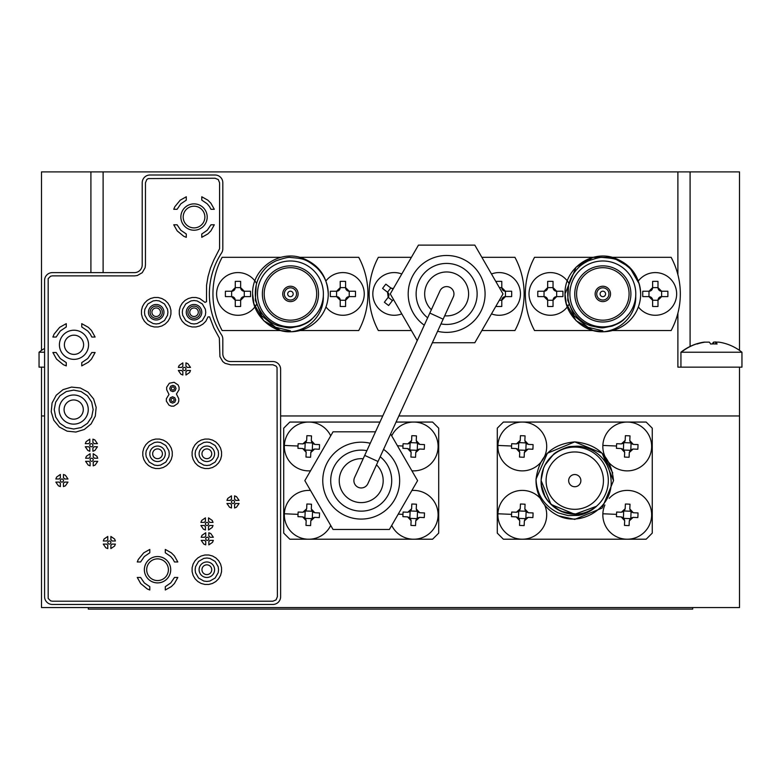 <?xml version="1.0" encoding="UTF-8"?>
<svg xmlns="http://www.w3.org/2000/svg" width="781" height="781" viewBox="0 0 781 781"><rect width="100%" height="100%" fill="white"/><g stroke="black" fill="none" stroke-linecap="round" stroke-linejoin="round"><path stroke-width="1.17" d="M44.585 367.148L41.491 367.148L41.491 607.55L739.509 607.55L739.509 415.961L398.857 415.961L739.509 415.961L739.509 367.148L677.888 367.148L677.888 313.23M41.491 415.961L44.585 415.961L41.491 415.961M280.623 415.961L382.749 415.961L280.623 415.961M289.829 422.062L283.718 428.164L283.718 533.111L289.819 539.212L432.596 539.212L438.707 533.111L438.707 428.164L432.596 422.062L396.065 422.062M379.956 422.062L289.819 422.062M580.869 480.637A6.102 6.102 0 0 0 574.767 474.536A6.102 6.102 0 0 0 568.666 480.637A6.102 6.102 0 0 0 574.767 486.739A6.102 6.102 0 0 0 580.869 480.637M603.44 480.637A28.682 28.682 0 0 0 574.767 451.965A28.682 28.682 0 0 0 546.095 480.637A28.682 28.682 0 0 0 574.767 509.319A28.682 28.682 0 0 0 603.44 480.637M596.528 506.273L574.767 514.259L550.995 504.409L541.145 480.637C539.739 508.158 576.456 525.154 596.528 506.273C591.334 511.018 585.311 514.064 578.448 515.401L568.187 515.606L558.288 512.912C544.679 506.195 537.279 495.437 536.108 480.637L536.059 479.046L547.374 453.244L574.767 441.89L602.161 453.244L612.743 472.935M536.059 479.046C539.085 456.338 551.991 443.95 574.767 441.89C598.295 444.194 611.211 457.11 613.515 480.637L602.161 453.244L574.767 441.89L547.374 453.244L536.059 479.046L547.374 453.244L574.767 441.89L602.161 453.244L613.515 480.637L602.161 508.031L574.767 519.385L558.581 515.841A38.747 38.747 0 0 1 536.059 479.046L547.374 453.244L574.767 441.89L602.161 453.244L613.515 480.637L602.161 508.031L574.767 519.385L558.581 515.841C582.187 527.185 613.046 507.015 611.113 480.637C610.361 467.341 603.742 455.567 590.192 449.202C580.761 445.57 578.955 446.029 570.745 446.547C568.773 445.931 554.549 451.984 553.007 455.011C545.304 461.815 541.35 470.357 541.145 480.637L550.995 504.409L574.767 514.259L579.229 513.957L574.767 514.259L550.995 504.409L541.145 480.637L550.995 504.409L574.767 514.259L579.229 513.957L574.767 514.259L550.995 504.409L541.145 480.637L550.995 504.409L560.582 511.116L550.995 504.409L541.145 480.637L550.995 504.409L560.582 511.116L550.995 504.409L541.145 480.637L550.995 504.409L560.582 511.116M541.155 479.749L543.615 467.995L541.155 479.749M544.972 465.066L553.007 455.011L544.972 465.066L553.007 455.011L544.972 465.066L549.131 458.886M543.918 467.272L542.99 469.674M541.526 485.636L544.904 496.062M548.682 501.841L555.906 508.46M561.314 511.448L561.861 511.682M561.939 511.711L576.856 514.191M583.592 513.078L587.566 511.721M587.693 511.672L592.398 509.261M596.469 506.313L574.767 514.259L560.709 511.184L574.767 514.259L596.469 506.313L574.767 514.259L560.709 511.184L574.767 514.259L596.469 506.313L574.767 514.259L560.709 511.184M541.213 480.637A33.554 33.554 0 0 0 574.767 514.201A33.554 33.554 0 0 0 608.321 480.637A33.554 33.554 0 0 0 574.767 447.083A33.554 33.554 0 0 0 541.213 480.637M503.374 422.062L497.282 428.164L497.282 533.111L503.374 539.212L646.16 539.212L652.252 533.111L652.252 428.164L646.16 422.062L503.374 422.062M304.912 517.764A3.661 3.661 0 0 1 305.469 518.379L306.172 520.683L302.667 516.876L304.912 517.764L305.176 511.535A3.661 3.661 0 0 0 305.781 510.979L312.01 511.243A3.661 3.661 0 0 0 312.566 511.858L312.302 518.076A3.661 3.661 0 0 0 311.697 518.633L305.469 518.379M302.667 516.876L297.961 516.671A37.878 18.939 -87.6 0 1 298.02 514.357A37.878 18.939 -87.6 0 1 298.157 512.043L302.862 512.238L306.679 508.734L305.781 510.979M302.862 512.238L305.176 511.535M306.679 508.734L306.874 504.028A37.878 18.939 2.4 0 1 311.512 504.223L311.307 508.929L314.811 512.746L319.517 512.941A37.878 18.939 92.4 0 1 319.458 515.265A37.878 18.939 92.4 0 1 319.322 517.578L314.616 517.373L310.799 520.878L311.697 518.633M314.616 517.373L312.302 518.076M314.811 512.746L312.566 511.858M311.307 508.929L312.01 511.243M310.799 520.878L310.604 525.584A37.878 18.939 -177.6 0 1 305.967 525.388L306.172 520.683M330.714 525.437A24.406 24.406 0 0 1 284.352 513.771A24.406 24.406 0 0 1 310.526 490.468M304.912 449.426A3.661 3.661 0 0 1 305.469 450.041L306.172 452.345L302.667 448.538L304.912 449.426L305.176 443.198A3.661 3.661 0 0 0 305.781 442.642L312.01 442.905A3.661 3.661 0 0 0 312.566 443.52L312.302 449.739A3.661 3.661 0 0 0 311.697 450.295L305.469 450.041M302.667 448.538L297.961 448.333A37.878 18.939 -87.6 0 1 298.02 446.019A37.878 18.939 -87.6 0 1 298.157 443.706L302.862 443.901L306.679 440.396L305.781 442.642M302.862 443.901L305.176 443.198M306.679 440.396L306.874 435.691A37.878 18.939 2.4 0 1 311.512 435.886L311.307 440.591L314.811 444.409L319.517 444.604A37.878 18.939 92.4 0 1 319.458 446.927A37.878 18.939 92.4 0 1 319.322 449.241L314.616 449.036L310.799 452.541L311.697 450.295M314.616 449.036L312.302 449.739M314.811 444.409L312.566 443.52M311.307 440.591L312.01 442.905M310.799 452.541L310.604 457.246A37.878 18.939 -177.6 0 1 305.967 457.051L306.172 452.345M310.526 470.806A24.406 24.406 0 0 1 284.352 445.434A24.406 24.406 0 0 1 330.714 435.847M409.859 517.764A3.661 3.661 0 0 1 410.415 518.379L411.118 520.683L407.614 516.876L409.859 517.764L410.123 511.535A3.661 3.661 0 0 0 410.728 510.979L416.956 511.243A3.661 3.661 0 0 0 417.513 511.858L417.249 518.076A3.661 3.661 0 0 0 416.644 518.633L410.415 518.379M407.614 516.876L402.908 516.671A37.878 18.939 -87.6 0 1 402.967 514.357A37.878 18.939 -87.6 0 1 403.103 512.043L407.809 512.238L411.626 508.734L410.728 510.979M407.809 512.238L410.123 511.535M411.626 508.734L411.821 504.028A37.878 18.939 2.4 0 1 416.458 504.223L416.253 508.929L419.758 512.746L424.464 512.941A37.878 18.939 92.4 0 1 424.405 515.265A37.878 18.939 92.4 0 1 424.268 517.578L419.563 517.373L415.746 520.878L416.644 518.633M419.563 517.373L417.249 518.076M419.758 512.746L417.513 511.858M416.253 508.929L416.956 511.243M415.746 520.878L415.551 525.584A37.878 18.939 -177.6 0 1 410.913 525.388L411.118 520.683M411.899 490.468A24.406 24.406 0 0 1 438.073 515.841A24.406 24.406 0 0 1 391.711 525.437M409.859 449.426A3.661 3.661 0 0 1 410.415 450.041L411.118 452.345L407.614 448.538L409.859 449.426L410.123 443.198A3.661 3.661 0 0 0 410.728 442.642L416.956 442.905A3.661 3.661 0 0 0 417.513 443.52L417.249 449.739A3.661 3.661 0 0 0 416.644 450.295L410.415 450.041M407.614 448.538L402.908 448.333A37.878 18.939 -87.6 0 1 402.967 446.019A37.878 18.939 -87.6 0 1 403.103 443.706L407.809 443.901L411.626 440.396L410.728 442.642M407.809 443.901L410.123 443.198M411.626 440.396L411.821 435.691A37.878 18.939 2.4 0 1 416.458 435.886L416.253 440.591L419.758 444.409L424.464 444.604A37.878 18.939 92.4 0 1 424.405 446.927A37.878 18.939 92.4 0 1 424.268 449.241L419.563 449.036L415.746 452.541L416.644 450.295M419.563 449.036L417.249 449.739M419.758 444.409L417.513 443.52M416.253 440.591L416.956 442.905M415.746 452.541L415.551 457.246A37.878 18.939 -177.6 0 1 410.913 457.051L411.118 452.345M391.711 435.847A24.406 24.406 0 0 1 438.073 447.503A24.406 24.406 0 0 1 411.899 470.806M518.467 449.426A3.661 3.661 0 0 1 519.023 450.041L519.726 452.345L516.221 448.538L518.467 449.426L518.73 443.198A3.661 3.661 0 0 0 519.336 442.642L525.564 442.905A3.661 3.661 0 0 0 526.121 443.52L525.857 449.739A3.661 3.661 0 0 0 525.252 450.295L519.023 450.041M516.221 448.538L511.516 448.333A37.878 18.939 -87.6 0 1 511.575 446.019A37.878 18.939 -87.6 0 1 511.711 443.706L516.417 443.901L520.234 440.396L519.336 442.642M516.417 443.901L518.73 443.198M520.234 440.396L520.429 435.691A37.878 18.939 2.4 0 1 525.066 435.886L524.861 440.591L528.366 444.409L533.072 444.604A37.878 18.939 92.4 0 1 533.013 446.927A37.878 18.939 92.4 0 1 532.876 449.241L528.171 449.036L524.354 452.541L525.252 450.295M528.171 449.036L525.857 449.739M528.366 444.409L526.121 443.52M524.861 440.591L525.564 442.905M524.354 452.541L524.158 457.246A37.878 18.939 -177.6 0 1 519.521 457.051L519.726 452.345M523.329 422.082A24.406 24.406 0 0 1 546.68 447.503A24.406 24.406 0 0 1 521.259 470.855A24.406 24.406 0 0 1 497.907 445.434A24.406 24.406 0 0 1 523.329 422.082M518.467 517.764A3.661 3.661 0 0 1 519.023 518.379L519.726 520.683L516.221 516.876L518.467 517.764L518.73 511.535A3.661 3.661 0 0 0 519.336 510.979L525.564 511.243A3.661 3.661 0 0 0 526.121 511.858L525.857 518.076A3.661 3.661 0 0 0 525.252 518.633L519.023 518.379M516.221 516.876L511.516 516.671A37.878 18.939 -87.6 0 1 511.575 514.357A37.878 18.939 -87.6 0 1 511.711 512.043L516.417 512.238L520.234 508.734L519.336 510.979M516.417 512.238L518.73 511.535M520.234 508.734L520.429 504.028A37.878 18.939 2.4 0 1 525.066 504.223L524.861 508.929L528.366 512.746L533.072 512.941A37.878 18.939 92.4 0 1 533.013 515.265A37.878 18.939 92.4 0 1 532.876 517.578L528.171 517.373L524.354 520.878L525.252 518.633M528.171 517.373L525.857 518.076M528.366 512.746L526.121 511.858M524.861 508.929L525.564 511.243M524.354 520.878L524.158 525.584A37.878 18.939 -177.6 0 1 519.521 525.388L519.726 520.683M544.65 505.014A24.406 24.406 0 0 1 521.259 539.193A24.406 24.406 0 0 1 497.907 513.771A24.406 24.406 0 0 1 540.296 498.327M623.414 517.764A3.661 3.661 0 0 1 623.97 518.379L624.673 520.683L621.168 516.876L623.414 517.764L623.677 511.535A3.661 3.661 0 0 0 624.283 510.979L630.511 511.243A3.661 3.661 0 0 0 631.068 511.858L630.804 518.076A3.661 3.661 0 0 0 630.199 518.633L623.97 518.379M621.168 516.876L616.463 516.671A37.878 18.939 -87.6 0 1 616.521 514.357A37.878 18.939 -87.6 0 1 616.658 512.043L621.364 512.238L625.181 508.734L624.283 510.979M621.364 512.238L623.677 511.535M625.181 508.734L625.376 504.028A37.878 18.939 2.4 0 1 630.013 504.223L629.808 508.929L633.313 512.746L638.018 512.941A37.878 18.939 92.4 0 1 637.96 515.265A37.878 18.939 92.4 0 1 637.823 517.578L633.118 517.373L629.301 520.878L630.199 518.633M633.118 517.373L630.804 518.076M633.313 512.746L631.068 511.858M629.808 508.929L630.511 511.243M629.301 520.878L629.105 525.584A37.878 18.939 -177.6 0 1 624.468 525.388L624.673 520.683M609.239 498.327A24.406 24.406 0 0 1 651.627 515.841A24.406 24.406 0 0 1 626.206 539.193A24.406 24.406 0 0 1 604.885 505.014M623.414 449.426A3.661 3.661 0 0 1 623.97 450.041L624.673 452.345L621.168 448.538L623.414 449.426L623.677 443.198A3.661 3.661 0 0 0 624.283 442.642L630.511 442.905A3.661 3.661 0 0 0 631.068 443.52L630.804 449.739A3.661 3.661 0 0 0 630.199 450.295L623.97 450.041M621.168 448.538L616.463 448.333A37.878 18.939 -87.6 0 1 616.521 446.019A37.878 18.939 -87.6 0 1 616.658 443.706L621.364 443.901L625.181 440.396L624.283 442.642M621.364 443.901L623.677 443.198M625.181 440.396L625.376 435.691A37.878 18.939 2.4 0 1 630.013 435.886L629.808 440.591L633.313 444.409L638.018 444.604A37.878 18.939 92.4 0 1 637.96 446.927A37.878 18.939 92.4 0 1 637.823 449.241L633.118 449.036L629.301 452.541L630.199 450.295M633.118 449.036L630.804 449.739M633.313 444.409L631.068 443.52M629.808 440.591L630.511 442.905M629.301 452.541L629.105 457.246A37.878 18.939 -177.6 0 1 624.468 457.051L624.673 452.345M628.275 422.082A24.406 24.406 0 0 1 651.627 447.503A24.406 24.406 0 0 1 626.206 470.855A24.406 24.406 0 0 1 602.854 445.434A24.406 24.406 0 0 1 628.275 422.082M157.537 458.672A4.881 4.881 0 0 0 162.419 453.79A4.881 4.881 0 0 0 157.537 448.909A4.881 4.881 0 0 0 152.656 453.79A4.881 4.881 0 0 0 157.537 458.672M206.848 458.672A4.881 4.881 0 0 0 211.719 453.79A4.881 4.881 0 0 0 206.848 448.909A4.881 4.881 0 0 0 201.967 453.79A4.881 4.881 0 0 0 206.848 458.672M156.2 306.132A6.102 6.102 0 0 0 150.098 312.234A6.102 6.102 0 0 0 156.2 318.336A6.102 6.102 0 0 0 162.302 312.234A6.102 6.102 0 0 0 156.2 306.132M194.03 306.132A6.102 6.102 0 0 0 187.928 312.234A6.102 6.102 0 0 0 194.03 318.336A6.102 6.102 0 0 0 200.131 312.234A6.102 6.102 0 0 0 194.03 306.132M90.908 272.628L90.908 171.898L690.092 171.898L690.092 346.442M90.908 171.898L41.491 171.898L41.491 350.396A48.812 48.812 0 0 0 39.05 352.231L39.05 367.148L41.491 367.148M103.112 272.628L103.112 171.898M677.888 274.639L677.888 171.898M739.509 350.396L739.509 171.898L690.092 171.898M264.193 293.929A26.232 26.232 0 0 1 290.434 267.698A26.232 26.232 0 0 1 316.676 293.929A26.232 26.232 0 0 1 290.434 320.171A26.232 26.232 0 0 1 264.193 293.929A26.232 26.232 0 0 1 290.434 267.698A26.232 26.232 0 0 1 316.676 293.929A26.232 26.232 0 0 1 290.434 320.171A26.232 26.232 0 0 1 264.193 293.929M262.367 293.929A28.067 28.067 0 0 1 290.434 265.862A28.067 28.067 0 0 1 318.502 293.929A28.067 28.067 0 0 1 290.434 321.997A28.067 28.067 0 0 1 262.367 293.929M323.383 293.929A32.948 32.948 0 0 1 290.434 326.878A32.948 32.948 0 0 1 257.486 293.929A32.948 32.948 0 0 1 290.434 260.981A32.948 32.948 0 0 1 323.383 293.929M316.53 314.04C310.74 320.474 309.93 322.192 299.631 326.136C287.847 328.127 292.319 328.791 278.846 325.931C265.843 322.299 255.045 307.343 255.338 293.929C255.182 284.177 258.491 275.693 265.276 268.479C267.746 265.677 271.329 263.138 276.005 260.834C284.128 258.042 288.931 256.91 290.434 257.457C301.915 258.57 305.498 258.267 316.891 267.844C324.437 275.429 328.225 284.128 328.254 293.929C327.21 275.595 317.857 263.412 300.226 257.388C277.401 250.633 251.833 269.484 252.605 293.929L253.893 303.721L263.685 320.679L280.643 330.47L291.059 331.759C309.149 329.943 324.047 314.587 323.314 296.097M328.264 293.929C327.21 275.595 317.857 263.412 300.226 257.388C277.401 250.633 251.833 269.484 252.605 293.929C251.833 269.484 277.401 250.633 300.226 257.388C317.857 263.412 327.21 275.595 328.264 293.929L328.264 294.271A37.83 37.83 0 0 1 291.059 331.759L280.643 330.47L263.685 320.679L253.893 303.721L252.605 293.929L253.893 303.721L263.685 320.679L280.643 330.47L291.04 331.759M287.691 293.929A2.743 2.743 0 0 1 290.434 291.186A2.743 2.743 0 0 1 293.178 293.929A2.743 2.743 0 0 1 290.434 296.673A2.743 2.743 0 0 1 287.691 293.929M252.605 293.929C251.716 313.913 271.066 332.989 291.059 331.759M290.434 330.802L275.498 327.259L261.674 315.7L255.338 300.285L256.178 285.416M280.906 257.32L222.136 257.32A77.495 77.495 0 0 0 222.136 330.539L280.906 330.539M299.963 330.539L358.733 330.539A77.495 77.495 0 0 0 358.733 257.32L299.963 257.32M284.333 293.929A6.102 6.102 0 0 1 290.434 287.828A6.102 6.102 0 0 1 296.536 293.929A6.102 6.102 0 0 1 290.434 300.031A6.102 6.102 0 0 1 284.333 293.929M298.127 293.929A7.683 7.683 0 0 1 290.434 301.622A7.683 7.683 0 0 1 282.742 293.929A7.683 7.683 0 0 1 290.434 286.246A7.683 7.683 0 0 1 298.127 293.929A7.683 7.683 0 0 1 290.434 301.622A7.683 7.683 0 0 1 282.742 293.929A7.683 7.683 0 0 1 290.434 286.246A7.683 7.683 0 0 1 298.127 293.929M411.411 257.32L378.336 257.32A77.495 77.495 0 0 0 378.336 330.539L411.411 330.539M481.857 330.539L514.933 330.539A77.495 77.495 0 0 0 514.933 257.32L481.857 257.32M576.593 293.929A26.232 26.232 0 0 1 602.834 267.698A26.232 26.232 0 0 1 629.076 293.929A26.232 26.232 0 0 1 602.834 320.171A26.232 26.232 0 0 1 576.593 293.929A26.232 26.232 0 0 1 602.834 267.698A26.232 26.232 0 0 1 629.076 293.929A26.232 26.232 0 0 1 602.834 320.171A26.232 26.232 0 0 1 576.593 293.929M574.767 293.929A28.067 28.067 0 0 1 602.834 265.862A28.067 28.067 0 0 1 630.902 293.929A28.067 28.067 0 0 1 602.834 321.997A28.067 28.067 0 0 1 574.767 293.929M635.783 293.929A32.948 32.948 0 0 1 602.834 326.878A32.948 32.948 0 0 1 569.886 293.929A32.948 32.948 0 0 1 602.834 260.981A32.948 32.948 0 0 1 635.783 293.929M628.93 314.04C623.14 320.474 622.33 322.192 612.031 326.136C600.247 328.127 604.719 328.791 591.246 325.931C578.243 322.299 567.445 307.343 567.738 293.929C567.582 284.177 570.891 275.693 577.676 268.479C580.146 265.677 583.729 263.138 588.405 260.834C596.528 258.042 601.331 256.91 602.834 257.457C614.315 258.57 617.898 258.267 629.291 267.844C636.837 275.429 640.625 284.128 640.654 293.929C639.61 275.595 630.257 263.412 612.626 257.388C589.801 250.633 564.233 269.484 565.005 293.929L566.293 303.721L576.085 320.679L593.043 330.47L603.459 331.759C621.549 329.943 636.447 314.587 635.714 296.097M640.664 293.929L640.664 294.271A37.83 37.83 0 0 1 603.459 331.759L593.043 330.47L576.085 320.679L566.293 303.721L565.005 293.929L566.293 303.721L576.085 320.679L593.043 330.47L603.44 331.759M600.091 293.929A2.743 2.743 0 0 1 602.834 291.186A2.743 2.743 0 0 1 605.578 293.929A2.743 2.743 0 0 1 602.834 296.673A2.743 2.743 0 0 1 600.091 293.929M639.375 284.138L629.584 267.18L612.626 257.388L593.043 257.388L576.085 267.18L565.005 293.929C564.116 313.913 583.466 332.989 603.459 331.759M602.834 330.802L587.898 327.259L574.074 315.7L567.738 300.285L568.578 285.416M593.306 257.32L534.536 257.32A77.495 77.495 0 0 0 534.536 330.539L593.306 330.539M612.363 330.539L671.133 330.539A77.495 77.495 0 0 0 671.133 257.32L612.363 257.32M596.733 293.929A6.102 6.102 0 0 1 602.834 287.828A6.102 6.102 0 0 1 608.936 293.929A6.102 6.102 0 0 1 602.834 300.031A6.102 6.102 0 0 1 596.733 293.929M610.527 293.929A7.693 7.693 0 0 1 602.834 301.622A7.693 7.693 0 0 1 595.142 293.929A7.693 7.693 0 0 1 602.834 286.246A7.693 7.693 0 0 1 610.527 293.929A7.693 7.693 0 0 1 602.834 301.622A7.693 7.693 0 0 1 595.142 293.929A7.693 7.693 0 0 1 602.834 286.246A7.693 7.693 0 0 1 610.527 293.929M155.936 316.5A4.276 4.276 0 0 0 160.466 312.498A4.276 4.276 0 0 0 156.464 307.968A4.276 4.276 0 0 0 151.934 311.97A4.276 4.276 0 0 0 155.936 316.5M193.766 316.5A4.276 4.276 0 0 0 198.296 312.498A4.276 4.276 0 0 0 194.293 307.968A4.276 4.276 0 0 0 189.763 311.97A4.276 4.276 0 0 0 193.766 316.5M363.175 458.759A21.966 21.966 0 0 0 342.185 491.62A21.966 21.966 0 0 0 372.195 499.664A21.966 21.966 0 0 0 376.491 464.851M366.875 450.657A30.508 30.508 0 0 0 334.795 495.896A30.508 30.508 0 0 0 376.471 507.054A30.508 30.508 0 0 0 380.191 456.758M370.253 443.276A38.435 38.435 0 0 0 327.922 499.86A38.435 38.435 0 0 0 380.435 513.927A38.435 38.435 0 0 0 383.569 449.368M375.495 431.825L333.028 431.825L304.844 480.637L333.028 529.45L389.397 529.45L417.581 480.637L390.627 433.953M649.001 296.614A3.661 3.661 0 0 1 652.623 300.236L648.962 296.614L649.001 291.245A3.661 3.661 0 0 0 652.623 287.623L657.992 287.623L661.614 291.245A3.661 3.661 0 0 1 657.992 287.623L657.992 281.385A52.581 26.29 0 0 0 652.623 281.385L652.623 287.584L649.001 291.245M657.992 300.236A3.661 3.661 0 0 1 661.614 296.614L657.992 300.275L652.623 300.236M661.614 291.245L661.614 296.614M648.962 296.614L642.763 296.614A52.581 26.29 -90 0 1 642.724 293.929A52.581 26.29 -90 0 1 642.763 291.245L648.962 291.245M657.992 300.275L657.992 306.474A52.581 26.29 180 0 1 652.623 306.474L652.623 300.275M661.653 291.245L667.853 291.245A52.581 26.29 90 0 1 667.892 293.929A52.581 26.29 90 0 1 667.853 296.614L661.653 296.614M638.36 280.935A21.36 21.36 0 0 1 676.658 293.929A21.36 21.36 0 0 1 638.36 306.923M544.054 296.614A3.661 3.661 0 0 1 547.676 300.236L544.015 296.614L544.054 291.245A3.661 3.661 0 0 0 547.676 287.623L553.046 287.623L556.668 291.245A3.661 3.661 0 0 1 553.046 287.623L553.046 281.385A52.581 26.29 0 0 0 547.676 281.385L547.676 287.584L544.054 291.245M553.046 300.236A3.661 3.661 0 0 1 556.668 296.614L553.046 300.275L547.676 300.236M556.668 291.245L556.668 296.614M544.015 296.614L537.816 296.614A52.581 26.29 -90 0 1 537.777 293.929A52.581 26.29 -90 0 1 537.816 291.245L544.015 291.245M553.046 300.275L553.046 306.474A52.581 26.29 180 0 1 547.676 306.474L547.676 300.275M556.707 291.245L562.906 291.245A52.581 26.29 90 0 1 562.945 293.929A52.581 26.29 90 0 1 562.906 296.614L556.707 296.614M569.369 303.672A21.36 21.36 0 0 1 529.01 293.929A21.36 21.36 0 0 1 569.037 283.571M501.792 300.236A3.661 3.661 0 0 1 505.414 296.614L501.792 300.275L499.352 300.236M505.414 291.245A3.661 3.661 0 0 1 501.792 287.623L505.453 291.245L505.414 296.614M496.423 282.546L496.423 281.385A52.581 26.29 0 0 1 501.792 281.385L501.792 287.623L499.352 287.623M501.792 300.275L501.792 306.474A52.581 26.29 180 0 1 496.423 306.474L496.423 305.322M505.453 291.245L511.653 291.245A52.581 26.29 90 0 1 511.692 293.929A52.581 26.29 90 0 1 511.653 296.614L505.453 296.614M491.483 273.985A21.36 21.36 0 0 1 520.458 293.929A21.36 21.36 0 0 1 491.483 313.874M393.302 288.677A3.661 3.661 0 0 1 390.803 287.955L393.302 288.677M387.493 292.192L382.583 288.404A52.581 26.29 -52.4 0 1 385.853 284.147L390.803 287.955L387.522 292.211A3.661 3.661 0 0 1 388.186 297.288L387.522 292.211M392.443 300.568A3.661 3.661 0 0 1 393.556 299.621L392.413 300.597L388.186 297.288M392.413 300.597L388.635 305.508A52.581 26.29 -142.4 0 1 386.488 303.897A52.581 26.29 -142.4 0 1 384.379 302.237L388.167 297.317M401.785 313.874A21.36 21.36 0 0 1 377.243 280.906A21.36 21.36 0 0 1 401.785 273.985M336.601 296.614A3.661 3.661 0 0 1 340.223 300.236L336.562 296.614L336.601 291.245A3.661 3.661 0 0 0 340.223 287.623L345.592 287.623L349.214 291.245A3.661 3.661 0 0 1 345.592 287.623L345.592 281.385A52.581 26.29 0 0 0 340.223 281.385L340.223 287.584L336.601 291.245M345.592 300.236A3.661 3.661 0 0 1 349.214 296.614L345.592 300.275L340.223 300.236M349.214 291.245L349.214 296.614M336.562 296.614L330.363 296.614A52.581 26.29 -90 0 1 330.324 293.929A52.581 26.29 -90 0 1 330.363 291.245L336.562 291.245M345.592 300.275L345.592 306.474A52.581 26.29 180 0 1 340.223 306.474L340.223 300.275M349.253 291.245L355.453 291.245A52.581 26.29 90 0 1 355.492 293.929A52.581 26.29 90 0 1 355.453 296.614L349.253 296.614M325.96 280.935A21.36 21.36 0 0 1 364.258 293.929A21.36 21.36 0 0 1 325.96 306.923M231.654 296.614A3.661 3.661 0 0 1 235.276 300.236L231.615 296.614L231.654 291.245A3.661 3.661 0 0 0 235.276 287.623L240.646 287.623L244.268 291.245A3.661 3.661 0 0 1 240.646 287.623L240.646 281.385A52.581 26.29 0 0 0 235.276 281.385L235.276 287.584L231.654 291.245M240.646 300.236A3.661 3.661 0 0 1 244.268 296.614L240.646 300.275L235.276 300.236M244.268 291.245L244.268 296.614M231.615 296.614L225.416 296.614A52.581 26.29 -90 0 1 225.377 293.929A52.581 26.29 -90 0 1 225.416 291.245L231.615 291.245M240.646 300.275L240.646 306.474A52.581 26.29 180 0 1 235.276 306.474L235.276 300.275M244.307 291.245L250.506 291.245A52.581 26.29 90 0 1 250.545 293.929A52.581 26.29 90 0 1 250.506 296.614L244.307 296.614M256.969 303.672A21.36 21.36 0 0 1 216.601 293.929A21.36 21.36 0 0 1 256.637 283.571M444.672 315.807A21.966 21.966 0 0 0 465.661 282.947A21.966 21.966 0 0 0 435.652 274.912A21.966 21.966 0 0 0 431.356 309.715M440.972 323.91A30.508 30.508 0 0 0 473.052 278.68A30.508 30.508 0 0 0 431.385 267.512A30.508 30.508 0 0 0 427.656 317.818M437.594 331.29A38.435 38.435 0 0 0 479.925 274.707A38.435 38.435 0 0 0 427.412 260.639A38.435 38.435 0 0 0 424.278 325.199M432.352 342.742L474.819 342.742L503.003 293.929L474.819 245.117L418.45 245.117L390.266 293.929L417.22 340.614M446.634 286.607A7.322 7.322 0 0 1 453.292 296.975A7.322 7.322 0 0 0 446.634 286.607A7.322 7.322 0 0 0 439.976 290.883L364.707 455.401L378.024 461.493L367.871 483.683A7.322 7.322 0 0 1 361.212 487.959A7.322 7.322 0 0 0 367.871 483.683M429.823 313.074L443.139 319.175L378.024 461.493M364.707 455.401L354.554 477.591A7.322 7.322 0 0 0 361.212 487.959A7.322 7.322 0 0 1 358.167 487.295M44.585 348.394A48.812 48.812 0 0 0 39.05 352.231L39.05 367.148M44.585 352.231L39.05 352.231M726.574 343.933A47.748 6.56 120.3 0 1 726.701 343.972A47.748 6.56 120.3 0 1 726.808 344.011A48.705 48.08 90 0 0 718.832 342.137L715.796 342.137A48.705 7.722 90 0 1 717.075 344.011A47.748 40.827 164.6 0 0 710.573 344.011A48.705 7.722 -90 0 0 709.294 342.137L705.097 342.137A48.705 48.08 90 0 0 697.121 344.011A47.748 6.56 -120.3 0 0 696.545 343.913A47.748 6.56 -120.3 0 0 696.183 343.972A48.812 48.812 0 0 0 680.934 352.231L680.934 367.148L716.275 367.148M696.31 343.933A48.705 48.08 -90 0 1 704.052 342.137L707.088 342.137M715.747 343.952L715.747 342.058L715.796 343.952M712.35 343.933A48.705 7.722 90 0 1 713.59 342.137L715.972 341.941M710.534 343.933A47.748 40.827 -164.6 0 1 711.442 343.972M739.509 367.148L741.95 367.148L741.95 352.231L680.934 352.231M157.537 558.874A10.846 10.846 0 0 0 146.691 569.72A10.846 10.846 0 0 0 157.537 580.566A10.846 10.846 0 0 0 168.393 569.72A10.846 10.846 0 0 0 157.537 558.874M194.03 206.204A10.846 10.846 0 0 0 183.184 217.05A10.846 10.846 0 0 0 194.03 227.896A10.846 10.846 0 0 0 204.876 217.05A10.846 10.846 0 0 0 194.03 206.204M206.848 564.839A4.881 4.881 0 0 1 211.729 569.72A4.881 4.881 0 0 1 206.848 574.601A4.881 4.881 0 0 1 201.957 569.72A4.881 4.881 0 0 1 206.848 564.839M88.292 607.55L88.292 609.102L692.708 609.102L692.708 607.55M199.067 318.121A7.751 7.751 0 0 0 197.271 305.195A7.751 7.751 0 0 0 188.992 306.347M180.86 217.05A13.17 13.17 0 0 0 194.03 230.219A13.17 13.17 0 0 0 207.199 217.05A13.17 13.17 0 0 0 194.03 203.88A13.17 13.17 0 0 0 180.86 217.05A13.17 13.17 0 0 0 194.03 230.219A13.17 13.17 0 0 0 207.199 217.05A13.17 13.17 0 0 0 194.03 203.88A13.17 13.17 0 0 0 180.86 217.05M204.739 577.179A7.751 7.751 0 0 0 214.59 569.72A7.751 7.751 0 0 0 208.947 562.261M210.362 460.702A7.751 7.751 0 0 0 214.59 453.79A7.751 7.751 0 0 0 203.324 446.888M157.664 304.629A7.751 7.751 0 0 0 148.449 312.234A7.751 7.751 0 0 0 154.736 319.849M162.751 448.05A7.751 7.751 0 0 0 149.796 453.79A7.751 7.751 0 0 0 152.334 459.531M144.378 569.72A13.17 13.17 0 0 0 157.537 582.89A13.17 13.17 0 0 0 170.707 569.72A13.17 13.17 0 0 0 157.537 556.55A13.17 13.17 0 0 0 144.378 569.72A13.17 13.17 0 0 0 157.537 582.899A13.17 13.17 0 0 0 170.717 569.72A13.17 13.17 0 0 0 157.537 556.55A13.17 13.17 0 0 0 144.368 569.72M142.22 182.744A7.751 7.751 0 0 1 149.962 175.003L215.068 175.003A7.751 7.751 0 0 1 222.819 182.744L222.819 248.758A7.908 7.908 0 0 1 221.55 253.005A74.888 74.888 0 0 0 221.55 334.873A7.83 7.83 0 0 1 222.819 339.11L222.819 353.783A7.751 7.751 0 0 0 230.561 361.535L272.872 361.535A7.751 7.751 0 0 1 280.623 369.286L280.623 596.704A7.751 7.751 0 0 1 272.872 604.455L52.337 604.455A7.751 7.751 0 0 1 44.595 596.704M44.595 280.369A7.751 7.751 0 0 1 52.337 272.628L134.469 272.628A7.751 7.751 0 0 0 142.21 264.876L142.21 182.744M44.585 596.704L44.585 280.369M73.687 395.001A14.566 14.566 180 0 0 59.122 409.566A14.566 14.566 180 0 0 73.687 424.132A14.566 14.566 180 0 0 88.253 409.566A14.566 14.566 180 0 0 73.687 395.001M73.687 419.172A9.606 9.606 180 0 0 83.294 409.566A9.606 9.606 180 0 0 73.687 399.96A9.606 9.606 180 0 0 64.081 409.566A9.606 9.606 180 0 0 73.687 419.172A9.606 9.606 180 0 0 83.294 409.566A9.606 9.606 180 0 0 73.687 399.96M74 330.217A14.566 14.566 180 0 0 59.424 344.782A14.566 14.566 180 0 0 74 359.358A14.566 14.566 180 0 0 88.565 344.782A14.566 14.566 180 0 0 74 330.217M74 354.398A9.606 9.606 180 0 0 83.606 344.782A9.606 9.606 180 0 0 74 335.176A9.606 9.606 180 0 0 64.384 344.782A9.606 9.606 180 0 0 74 354.398A9.606 9.606 180 0 0 83.606 344.782A9.606 9.606 180 0 0 74 335.176M186.278 312.234A7.751 7.751 0 0 0 194.03 319.985A7.751 7.751 0 0 0 201.781 312.234A7.751 7.751 0 0 0 194.03 304.483A7.751 7.751 0 0 0 186.278 312.234M194.03 323.959L197.056 323.559L202.318 320.532L205.354 315.27L205.745 312.234L205.354 309.208L202.318 303.946L197.056 300.91L194.03 300.519L190.994 300.91L185.732 303.946L182.705 309.208L182.305 312.234L182.705 315.27L185.732 320.532L190.994 323.559L194.03 323.959M148.449 312.234A7.751 7.751 0 0 0 156.2 319.985A7.751 7.751 0 0 0 163.951 312.234A7.751 7.751 0 0 0 156.2 304.483A7.751 7.751 0 0 0 148.449 312.234M156.2 323.959L159.226 323.559L164.488 320.532L167.524 315.27L167.915 312.234L167.524 309.208L164.488 303.946L159.226 300.91L156.2 300.519L153.164 300.91L147.902 303.946L144.875 309.208L144.475 312.234L144.875 315.27L147.902 320.532L153.164 323.559L156.2 323.959M171.322 388.489A1.552 1.552 0 0 0 172.874 390.041A1.552 1.552 0 0 0 174.427 388.489A1.552 1.552 0 0 0 172.874 386.937A1.552 1.552 0 0 0 171.322 388.489M172.874 391.652L175.11 390.725L176.037 388.489L175.11 386.253L172.874 385.326L170.639 386.253L169.711 388.489L170.639 390.725L172.874 391.652M73.687 429.023L81.146 427.549L87.452 423.331L91.67 417.015L93.154 409.566L91.67 402.117L87.452 395.801L81.146 391.574L73.687 390.1L66.239 391.574L59.922 395.801L55.695 402.117L54.221 409.566L55.695 417.015L59.922 423.331L66.239 427.549L73.687 429.023M171.019 399.96A1.552 1.552 0 0 0 172.562 401.502A1.552 1.552 0 0 0 174.114 399.96A1.552 1.552 0 0 0 172.562 398.408A1.552 1.552 0 0 0 171.019 399.96M172.572 403.123L174.798 402.195L175.725 399.96L174.798 397.724L172.572 396.797L170.336 397.724L169.409 399.96L170.336 402.195L172.572 403.123M199.096 453.79A7.751 7.751 0 0 0 206.848 461.542A7.751 7.751 0 0 0 214.59 453.79A7.751 7.751 0 0 0 206.848 446.039A7.751 7.751 0 0 0 199.096 453.79M206.848 465.515L209.874 465.115L215.136 462.088L218.172 456.826L218.563 453.79L218.172 450.764L215.136 445.502L209.874 442.466L206.848 442.075L203.812 442.466L198.55 445.502L195.523 450.764L195.123 453.79L195.523 456.826L198.55 462.088L203.812 465.115L206.848 465.515M149.796 453.79A7.751 7.751 0 0 0 157.537 461.542A7.751 7.751 0 0 0 165.289 453.79A7.751 7.751 0 0 0 157.537 446.039A7.751 7.751 0 0 0 149.796 453.79M157.547 465.515L160.574 465.115L165.836 462.088L168.872 456.826L169.262 453.79L168.872 450.764L165.836 445.502L160.574 442.466L157.547 442.075L154.511 442.466L149.249 445.502L146.223 450.764L145.822 453.79L146.223 456.826L149.249 462.088L154.511 465.115L157.547 465.515M199.096 569.72A7.751 7.751 0 0 0 206.848 577.471A7.751 7.751 0 0 0 214.59 569.72A7.751 7.751 0 0 0 206.848 561.969A7.751 7.751 0 0 0 199.096 569.72M206.848 581.445L209.874 581.044L215.136 578.018L218.172 572.756L218.563 569.72L218.172 566.694L215.136 561.432L209.874 558.395L206.848 558.005L203.812 558.395L198.55 561.432L195.523 566.694L195.123 569.72L195.523 572.756L198.55 578.018L203.812 581.044L206.848 581.445M107.788 542.541A1.552 1.552 0 0 0 109.33 544.084A1.552 1.552 0 0 0 110.882 542.541A1.552 1.552 0 0 0 109.33 540.989A1.552 1.552 0 0 0 107.788 542.541M60.362 480.549A1.552 1.552 0 0 0 61.914 482.092A1.552 1.552 0 0 0 63.456 480.549A1.552 1.552 0 0 0 61.914 478.997A1.552 1.552 0 0 0 60.362 480.549M90.118 459.775A1.552 1.552 0 0 0 91.67 461.327A1.552 1.552 0 0 0 93.212 459.775A1.552 1.552 0 0 0 91.67 458.232A1.552 1.552 0 0 0 90.118 459.775M89.805 445.209A1.552 1.552 0 0 0 91.357 446.761A1.552 1.552 0 0 0 92.91 445.209A1.552 1.552 0 0 0 91.357 443.657A1.552 1.552 0 0 0 89.805 445.209M205.735 538.822A1.552 1.552 0 0 0 207.277 540.364A1.552 1.552 0 0 0 208.83 538.822A1.552 1.552 0 0 0 207.277 537.269A1.552 1.552 0 0 0 205.735 538.822M205.423 523.944A1.552 1.552 0 0 0 206.975 525.486A1.552 1.552 0 0 0 208.517 523.944A1.552 1.552 0 0 0 206.975 522.391A1.552 1.552 0 0 0 205.423 523.944M231.459 501.929A1.552 1.552 0 0 0 233.011 503.481A1.552 1.552 0 0 0 234.554 501.929A1.552 1.552 0 0 0 233.011 500.387A1.552 1.552 0 0 0 231.459 501.929M182.861 368.954A1.552 1.552 0 0 0 184.414 370.506A1.552 1.552 0 0 0 185.956 368.954A1.552 1.552 0 0 0 184.414 367.402A1.552 1.552 0 0 0 182.861 368.954M272.881 601.214L276.064 599.886L277.382 596.694L277.04 367.558L276.064 366.094L272.881 364.776L230.571 364.776L225.055 363.321L222.77 361.583L219.92 356.634L219.354 338.036L213.818 327.854L209.63 316.881L208.019 316.891L205.813 321.274L203.06 324.017L199.711 325.96L195.963 326.956L192.097 326.956L188.348 325.96L184.99 324.017L182.246 321.274L180.304 317.916L179.308 314.167L179.308 310.301L180.304 306.552L182.246 303.204L184.99 300.451L188.348 298.518L192.097 297.512L195.963 297.512L199.711 298.518L204.993 302.374L206.506 301.7L206.565 285.172L208.029 276.533L210.46 268.117L213.818 260.014L219.578 248.749L219.578 182.744L218.26 179.562L215.068 178.244L148.234 178.585L146.779 179.562L145.461 182.744L145.451 264.866L145.11 267.727L142.259 272.667L137.31 275.527L134.469 275.888L52.347 275.869L50.609 276.21L48.178 278.651L48.178 598.431L50.609 600.862L52.347 601.204L272.881 601.214M209.572 206.672L210.968 209.298L214.306 209.298L210.89 203.216L207.863 200.19L201.781 196.773L201.781 200.112L207.238 203.841L209.572 206.672M201.781 233.997L201.781 237.326L207.863 233.9L210.89 230.883L214.306 224.791L210.968 224.791L207.238 230.258L201.781 233.997M174.798 206.77L173.753 209.298L177.082 209.298L180.821 203.841L186.288 200.112L186.288 196.773L180.196 200.19L174.798 206.77M183.75 236.282L186.288 237.326L186.288 233.997L180.821 230.258L177.082 224.791L173.753 224.791L177.18 230.883L183.75 236.282M150.518 325.96L154.267 326.956L158.133 326.956L161.882 325.96L165.23 324.017L167.983 321.274L169.916 317.916L170.922 314.167L170.922 310.301L169.916 306.552L167.983 303.204L165.23 300.451L161.882 298.518L158.133 297.512L154.267 297.512L150.518 298.518L147.16 300.451L144.417 303.204L142.474 306.552L141.478 310.301L141.478 314.167L142.474 317.916L144.417 321.274L147.16 324.017L150.518 325.96M186.649 366.719L187.098 367.402L190.486 367.402L187.918 363.702L185.956 362.882L185.956 366.269L186.649 366.719M179.161 365.449L178.341 367.402L181.719 367.402L182.852 366.269L182.852 362.882L179.161 365.449M185.956 371.649L185.956 375.026L189.666 372.469L190.486 370.497L187.098 370.497L185.956 371.649M180.899 374.206L182.852 375.026L182.852 371.649L181.719 370.497L178.341 370.497L180.899 374.206M90.186 333.965L91.816 337.031L95.116 337.031L91.455 330.461L88.321 327.327L81.751 323.666L81.751 326.956L87.755 331.027L90.186 333.965M54.084 334.131L52.883 337.031L56.173 337.031L60.235 331.027L66.258 326.956L66.258 323.666L59.678 327.327L54.084 334.131M81.751 362.609L81.751 365.899L88.321 362.238L91.455 359.104L95.116 352.524L91.816 352.524L87.755 358.538L81.751 362.609M63.349 364.688L66.258 365.899L66.258 362.609L60.235 358.538L56.173 352.524L52.883 352.524L56.544 359.104L63.349 364.688M201.156 467.516L204.905 468.512L208.771 468.512L212.52 467.516L215.878 465.574L218.621 462.83L220.564 459.472L221.56 455.723L221.56 451.857L220.564 448.109L218.621 444.76L215.878 442.007L212.52 440.074L208.771 439.068L204.905 439.068L201.156 440.074L197.808 442.007L195.055 444.76L193.122 448.109L192.116 451.857L192.116 455.723L193.122 459.472L195.055 462.83L197.808 465.574L201.156 467.516M169.057 405.202L171.332 406.159L173.802 406.159L177.814 403.465L178.771 401.19L178.771 398.73L176.438 394.005L179.074 389.719L179.074 387.259L178.136 384.974L174.104 382.29L169.36 383.227L166.675 387.259L166.675 389.719L169.008 394.444L166.373 398.73L166.373 401.19L169.057 405.202M151.856 467.516L155.604 468.512L159.47 468.512L163.219 467.516L166.578 465.574L169.321 462.83L171.264 459.472L172.259 455.723L172.259 451.857L171.264 448.109L169.321 444.76L166.578 442.007L163.219 440.074L159.47 439.068L155.604 439.068L151.856 440.074L148.507 442.007L145.754 444.76L143.821 448.109L142.816 451.857L142.816 455.723L143.821 459.472L145.754 462.83L148.507 465.574L151.856 467.516M235.247 499.694L235.696 500.377L239.074 500.377L236.516 496.677L234.564 495.867L234.564 499.244L235.247 499.694M227.749 498.424L226.929 500.377L230.317 500.377L231.459 499.244L231.459 495.867L227.749 498.424M234.564 504.624L234.564 508.001L236.516 507.191L239.074 503.481L235.696 503.481L234.564 504.624M229.497 507.191L231.459 508.001L231.459 504.624L230.317 503.481L226.929 503.481L229.497 507.191M209.201 521.708L209.669 522.391L213.037 522.391L212.227 520.429L208.517 517.862L208.517 521.249L209.201 521.708M208.517 526.628L208.517 530.006L212.227 527.448L213.037 525.496L209.669 525.496L208.517 526.628M209.523 536.586L209.972 537.269L213.35 537.269L210.792 533.56L208.839 532.749L208.839 536.117L209.523 536.586M201.713 520.429L200.902 522.391L204.271 522.391L205.423 521.249L205.423 517.862L201.713 520.429M203.451 529.186L205.423 530.006L205.423 526.628L204.271 525.496L200.902 525.496L203.451 529.186M202.025 535.307L201.205 537.269L204.593 537.269L205.735 536.117L205.735 532.749L202.025 535.307M208.839 541.516L208.839 544.884L212.53 542.336L213.35 540.364L209.972 540.364L208.839 541.516M203.773 544.074L205.735 544.884L205.735 541.516L204.593 540.364L201.205 540.364L203.773 544.074M201.156 583.446L204.905 584.442L208.771 584.442L212.52 583.446L215.878 581.503L218.621 578.76L220.564 575.402L221.56 571.653L221.56 567.787L220.564 564.038L218.621 560.69L215.878 557.937L212.52 556.004L208.771 554.998L204.905 554.998L201.156 556.004L197.808 557.937L195.055 560.69L193.122 564.038L192.116 567.787L192.116 571.653L193.122 575.402L195.055 578.76L197.808 581.503L201.156 583.446M173.079 559.342L174.485 561.969L177.814 561.969L174.397 555.887L171.371 552.86L165.299 549.443L165.299 552.782L170.746 556.511L173.079 559.342M165.299 586.668L165.299 589.997L171.371 586.57L174.397 583.553L177.814 577.462L174.485 577.462L170.746 582.929L165.299 586.668M93.593 442.973L94.052 443.657L97.42 443.657L94.872 439.947L92.91 439.147L92.91 442.515L93.593 442.973M86.095 441.695L85.295 443.657L88.663 443.657L89.805 442.515L89.805 439.147L86.095 441.695M67.137 431.171L75.894 432.039L84.328 429.482L91.133 423.888L95.302 416.117L96.161 407.35L93.603 398.925L88.009 392.111L80.238 387.952L71.481 387.093L63.046 389.651L56.232 395.235L52.073 403.006L51.224 411.772L53.772 420.207L59.356 427.012L67.137 431.171M92.91 447.904L92.91 451.272L94.872 450.471L97.42 446.761L94.052 446.761L92.91 447.904M87.843 450.471L89.805 451.272L89.805 447.904L88.663 446.761L85.295 446.761L87.843 450.471M93.896 457.549L94.355 458.232L97.742 458.232L96.922 456.26L93.212 453.712L93.212 457.08L93.896 457.549M93.212 462.479L93.212 465.847L95.175 465.037L97.742 461.327L94.355 461.327L93.212 462.479M86.418 456.26L85.598 458.232L88.975 458.232L90.108 457.08L90.108 453.712L86.418 456.26M88.155 465.037L90.108 465.847L90.108 462.479L88.975 461.327L85.598 461.327L88.155 465.037M64.14 478.314L64.608 478.997L67.976 478.997L65.428 475.287L63.456 474.467L63.456 477.855L64.14 478.314M63.456 483.234L63.456 486.612L65.428 485.792L67.976 482.102L64.608 482.102L63.456 483.234M56.652 477.035L55.842 478.997L59.21 478.997L60.362 477.855L60.362 474.467L56.652 477.035M58.399 485.792L60.362 486.612L60.362 483.234L59.21 482.102L55.842 482.102L58.399 485.792M111.566 540.306L112.025 540.989L115.393 540.989L114.592 539.027L110.882 536.459L110.882 539.847L111.566 540.306M104.068 539.027L103.268 540.989L106.636 540.989L107.778 539.847L107.778 536.459L104.068 539.027M138.315 559.44L137.261 561.969L140.6 561.969L144.329 556.511L149.796 552.782L149.796 549.443L143.704 552.86L138.315 559.44M147.258 588.952L149.796 589.997L149.796 586.668L144.329 582.929L140.6 577.462L137.261 577.462L140.697 583.553L147.258 588.952M110.882 545.226L110.882 548.604L114.592 546.046L115.393 544.093L112.025 544.093L110.882 545.226M105.816 547.784L107.778 548.604L107.778 545.226L106.636 544.093L103.268 544.093L105.816 547.784M298.02 514.357L284.352 513.771M298.02 446.019L284.352 445.434M402.967 514.357L398.222 514.152M402.967 446.019L397.451 445.785M511.575 446.019L497.907 445.434M511.575 514.357L497.907 513.771M616.521 514.357L602.854 513.771M616.521 446.019L602.854 445.434M713.59 343.913L713.59 342.137M696.545 343.913A48.812 48.197 90 0 0 681.325 352.231M443.139 319.175L453.292 296.975M741.95 352.231A48.812 48.812 0 0 0 726.701 343.972"/></g></svg>
